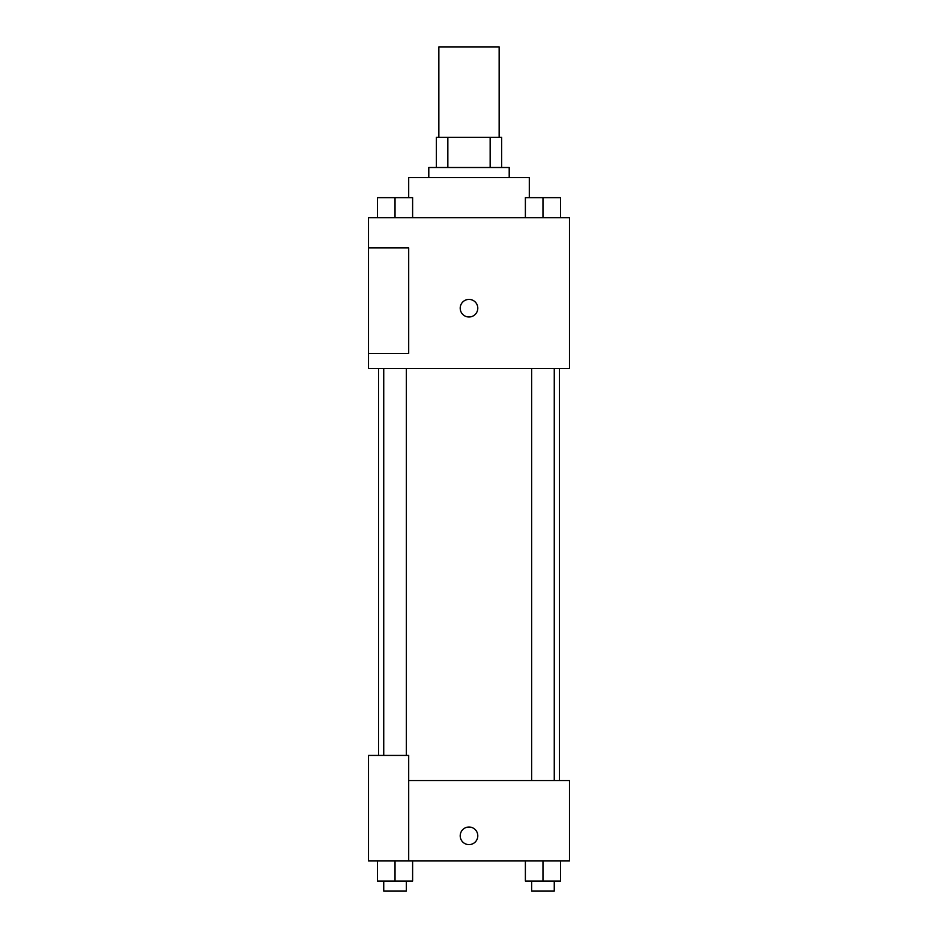 <?xml version="1.0" encoding="UTF-8"?>
<svg xmlns="http://www.w3.org/2000/svg" width="938" height="938" viewBox="0 0 938 938"><rect width="100%" height="100%" fill="white"/><g stroke="black" fill="none" stroke-linecap="round" stroke-linejoin="round"><path stroke-width="1.41" d="M499.145 137.347L499.145 46.9L438.855 46.9L438.855 137.347M447.848 167.503L447.848 137.347L436.334 137.347L436.334 167.503L436.334 137.347M447.848 137.347L501.666 137.347L501.666 167.503M490.152 167.503L490.152 137.347M428.795 177.552L428.795 167.503L509.205 167.503L509.205 177.552M529.302 197.648L529.302 177.552L408.698 177.552L408.698 197.648M368.505 217.745L569.495 217.745L569.495 368.505L368.505 368.505L368.505 353.427L408.698 353.427L408.698 247.902L368.505 247.902L368.505 217.745M460.206 308.203A8.794 8.794 0 0 1 473.397 300.582A8.794 8.794 0 0 1 473.397 315.813A8.794 8.794 0 0 1 460.206 308.203M368.505 247.902L368.505 353.427M408.698 780.545L569.495 780.545L569.495 860.955L368.505 860.955L368.505 755.43L408.698 755.43L408.698 860.955M460.206 835.828A8.794 8.794 0 0 1 473.397 828.207A8.794 8.794 0 0 1 473.397 843.438A8.794 8.794 0 0 1 460.206 835.828M525.386 860.955L525.386 881.052L560.561 881.052L560.561 860.955L560.561 881.052M542.973 881.052L542.973 860.955M554.264 881.052L554.264 891.1L531.67 891.1L531.67 881.052M377.439 860.955L377.439 881.052L412.614 881.052L412.614 860.955L412.614 881.052M395.027 881.052L395.027 860.955M406.33 881.052L406.33 891.1L383.736 891.1L383.736 881.052M525.386 217.745L525.386 197.648L560.561 197.648L560.561 217.745L560.561 197.648M542.973 217.745L542.973 197.648M554.264 197.648L531.67 197.648M377.439 217.745L377.439 197.648L412.614 197.648L412.614 217.745L412.614 197.648M395.027 217.745L395.027 197.648M406.33 197.648L383.736 197.648M559.447 780.545L559.447 368.505M378.553 755.43L378.553 368.505M531.67 368.505L531.67 780.545M554.264 368.505L554.264 780.545M406.33 755.43L406.33 368.505M383.736 755.43L383.736 368.505"/></g></svg>

